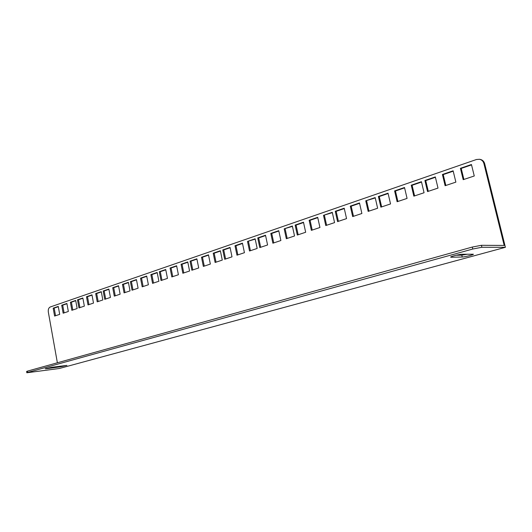 <?xml version="1.0" encoding="UTF-8"?>
<svg xmlns="http://www.w3.org/2000/svg" width="532" height="532" viewBox="0 0 532 532"><rect width="100%" height="100%" fill="white"/><g stroke="black" fill="none" stroke-linecap="round" stroke-linejoin="round"><path stroke-width="0.8" d="M267.583 244.973L259.776 247.573L257.734 237.917L265.515 235.244L267.583 244.973M280.883 240.531L272.883 243.204L270.801 233.428L278.768 230.689L280.883 240.531M284.188 228.827L292.361 226.02L294.522 235.982L286.322 238.715L284.188 228.827L292.427 226.353M247.506 241.428L255.141 238.808L257.175 248.444L249.515 250.998L247.506 241.428L255.207 239.121M232.005 256.843L224.703 259.284L222.775 249.92L230.057 247.42L232.005 256.843M244.441 252.693L236.966 255.194L234.998 245.724L242.446 243.164L244.441 252.693M481.407 245.299L481.886 247.267L472.775 249.023L472.296 247.054L481.407 245.299L504.19 245.438L483.901 163.537C483.229 161.216 481.766 159.8 479.505 159.274L476.466 159.507L50.214 306.997C48.665 307.795 48.033 309.478 48.319 312.031L57.376 362.777M323.503 215.327L332.274 212.315L334.568 222.609L325.77 225.548L323.503 215.327L332.347 212.654M365.743 200.817L375.18 197.578L377.634 208.238L368.164 211.397L365.743 200.817L375.26 197.924M411.249 185.189L421.437 181.691L424.064 192.744L413.836 196.155L411.249 185.189L412.094 185.289L421.524 182.05M460.419 168.298L471.445 164.514L474.265 175.986L463.192 179.676L460.419 168.298L461.211 168.431L471.538 164.893M319.938 227.497L311.36 230.356L309.139 220.261L317.69 217.322L319.938 227.497M361.886 213.492L352.663 216.571L350.295 206.123L359.492 202.965L361.886 213.492M407.073 198.409L397.125 201.734L394.598 190.908L404.506 187.503L407.073 198.409M455.871 182.124L445.118 185.715L442.411 174.489L453.124 170.805L455.871 182.124M305.674 232.258L297.308 235.051L295.14 225.069L303.473 222.203L305.674 232.258M346.551 218.612L337.567 221.611L335.253 211.29L344.211 208.212L346.551 218.612M390.541 203.929L380.859 207.161L378.392 196.474L388.034 193.163L390.541 203.929M438.002 188.089L427.542 191.58L424.902 180.501L435.322 176.923L438.002 188.089M203.35 266.412L210.353 264.072L208.478 254.835L201.495 257.229L203.35 266.412M215.108 262.482L222.276 260.095L220.354 250.752L213.212 253.205L215.108 262.482M196.867 258.825L190.044 261.165L191.866 270.243L198.709 267.962L196.867 258.825M171.823 276.933L178.4 274.738L176.617 265.774L170.067 268.028L171.823 276.933M182.855 273.248L189.578 271.007L187.763 261.95L181.066 264.251L182.855 273.248M136.438 279.573L130.406 281.647L132.042 290.213L138.094 288.191L136.438 279.573M152.571 283.357L158.888 281.248L157.166 272.457L150.869 274.618L152.571 283.357M142.197 286.821L148.381 284.76L146.692 276.055L140.528 278.17L142.197 286.821M165.718 269.518L159.307 271.719L161.036 280.537L167.467 278.389L165.718 269.518M71.86 310.302L77.16 308.527L75.684 300.44L70.397 302.256L71.86 310.302M63.148 313.208L68.342 311.473L66.886 303.466L61.705 305.242L63.148 313.208M82.846 297.98L77.479 299.829L78.962 307.928L84.349 306.133L82.846 297.98M97.223 301.837L102.829 299.962L101.28 291.649L95.687 293.571L97.223 301.837M87.999 304.916L93.492 303.08L91.97 294.848L86.49 296.73L87.999 304.916M108.861 289.049L103.175 290.997L104.738 299.33L110.437 297.421L108.861 289.049M124.076 292.873L130.027 290.884L128.392 282.339L122.46 284.374L124.076 292.873M114.307 296.131L120.126 294.189L118.523 285.731L112.718 287.726L114.307 296.131M58.267 306.425L53.187 308.168L54.596 316.061L59.69 314.359L58.267 306.425M118.576 286.003L113.715 287.672L115.251 295.819M108.914 289.322L104.172 290.951L105.682 299.011M101.326 291.922L96.678 293.518L98.167 301.518M66.932 303.725L62.703 305.175L64.099 312.889M165.771 269.81L160.292 271.692L161.967 280.224M157.226 272.743L151.859 274.585L153.509 283.051M187.823 262.243L182.044 264.231L183.779 272.943M196.926 259.124L191.021 261.146L192.784 269.937M208.537 255.134L202.466 257.222L204.268 266.106M260.66 247.28L258.685 237.93L265.581 235.563M273.761 242.905L271.739 233.448L278.841 231.014M287.187 238.429L285.125 228.86M250.406 250.705L248.464 241.435M225.608 258.978L223.739 249.92L230.117 247.732M237.864 254.888L235.955 245.731L242.512 243.476M479.505 159.274L480.283 159.42C482.537 159.946 484 161.362 484.672 163.676L483.901 163.537M472.296 247.054L27.498 371.117L27.724 372.427L26.826 372.772L59.411 368.483L505.4 247.307L484.672 163.676M326.608 225.269L324.414 215.374M368.962 211.131L366.621 200.89M414.594 195.902L412.094 185.289M463.904 179.444L461.211 168.431M312.211 230.077L310.063 220.301L317.764 217.655M353.481 216.298L351.193 206.183L359.566 203.31M397.903 201.475L395.456 190.995L404.593 187.863M445.843 185.469L443.223 174.602L453.211 171.178M298.173 234.758L296.065 225.103L303.546 222.536M338.399 221.332L336.158 211.344L344.29 208.557M381.65 206.895L379.263 196.554L388.121 193.515M428.293 191.327L425.733 180.607L435.409 177.289M220.421 251.057L214.183 253.199L216.019 262.183M176.677 266.067L171.051 268.002L172.754 276.62M136.491 279.859L131.397 281.608L132.987 289.9M146.746 276.341L141.519 278.136L143.135 286.509M75.73 300.706L71.394 302.196L72.811 309.983M82.899 298.246L78.477 299.769L79.913 307.609M92.016 295.12L87.487 296.676L88.95 304.597M128.445 282.618L123.457 284.334L125.02 292.553M58.314 306.685L54.184 308.101L55.554 315.742M424.902 180.501L425.733 180.607M378.392 196.474L379.263 196.554M335.253 211.29L336.158 211.344M295.14 225.069L296.065 225.103M442.411 174.489L443.223 174.602M394.598 190.908L395.456 190.995M350.295 206.123L351.193 206.183M309.139 220.261L310.063 220.301M46.756 368.663L60.502 366.814L66.919 365.384L51.73 367.293L45.22 368.729L46.756 368.663L46.683 368.244M451.209 257.229L462.235 257.023C464.489 257.049 473.719 254.735 473.394 254.223L462.009 254.249C459.695 254.21 450.265 256.584 450.631 257.109L451.209 257.229L451.096 256.77M481.886 247.267L505.4 247.307M27.724 372.427L472.775 249.023M467.555 254.183L461.789 255.174L456.13 255.254M26.826 372.772L26.6 371.462L27.498 371.117M234.998 245.724L235.955 245.731M222.775 249.92L223.739 249.92M270.801 233.428L271.739 233.448M257.734 237.917L258.685 237.93M201.495 257.229L202.466 257.222M213.212 253.205L214.183 253.199M190.044 261.165L191.021 261.146M170.067 268.028L171.051 268.002M181.066 264.251L182.044 264.231M130.406 281.647L131.397 281.608M150.869 274.618L151.859 274.585M140.528 278.17L141.519 278.136M159.307 271.719L160.292 271.692M70.397 302.256L71.394 302.196M61.705 305.242L62.703 305.175M77.479 299.829L78.477 299.769M95.687 293.571L96.678 293.518M86.49 296.73L87.487 296.676M103.175 290.997L104.172 290.951M122.46 284.374L123.457 284.334M112.718 287.726L113.715 287.672M53.187 308.168L54.184 308.101M461.789 255.174L462.235 257.023M60.382 366.136L60.502 366.814"/></g></svg>
